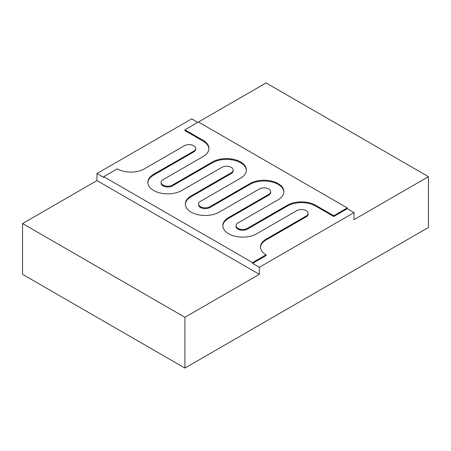 <?xml version="1.0" encoding="UTF-8"?>
<svg xmlns="http://www.w3.org/2000/svg" width="451" height="451" viewBox="0 0 451 451"><rect width="100%" height="100%" fill="white"/><g stroke="black" fill="none" stroke-linecap="round" stroke-linejoin="round"><path stroke-width="0.68" d="M197.763 122.39L191.675 118.872L96.965 173.55L103.73 177.457L103.73 176.679L252.56 262.606L252.56 263.384L259.325 267.291L354.035 212.613L354.035 219.643L428.45 176.679L428.45 227.451L184.91 368.061L22.55 274.321L22.55 223.549L96.965 180.586L259.325 274.321L184.91 317.284L184.91 368.061M259.325 267.291L259.325 274.321M428.45 176.679L266.09 82.939L184.91 129.809L203.125 140.323A19.872 11.472 0 0 1 208.943 148.435A19.872 11.472 0 0 1 203.125 156.548L163.053 179.684A6.624 3.822 180 0 0 161.114 182.384A6.624 3.822 180 0 0 165.201 185.919A6.624 3.822 180 0 0 172.423 185.09L212.489 161.954A19.872 11.472 180 0 1 234.142 159.468A19.872 11.472 180 0 1 246.409 170.066A19.872 11.472 180 0 1 240.592 178.179L200.52 201.315A6.624 3.822 180 0 0 198.581 204.015A6.624 3.822 180 0 0 202.668 207.55A6.624 3.822 180 0 0 209.89 206.721L249.955 183.585A19.872 11.472 0 0 1 271.615 181.099A19.872 11.472 0 0 1 283.876 191.698A19.872 11.472 0 0 1 278.058 199.81L237.987 222.946A6.624 3.822 0 0 0 236.048 225.652A6.624 3.822 0 0 0 240.141 229.181A6.624 3.822 0 0 0 247.357 228.353L287.428 205.222A19.872 11.472 180 0 1 315.525 205.222L333.74 215.736L347.27 207.922L198.44 121.995M96.965 173.55L96.965 180.586M354.035 212.613L347.27 208.706L347.27 207.922M103.73 176.679L117.26 168.866A19.134 11.05 0 0 0 144.32 168.866L184.391 145.735A6.624 3.822 180 0 1 191.607 144.901A6.624 3.822 180 0 1 195.695 148.435A6.624 3.822 180 0 1 193.755 151.141L153.69 174.272A19.872 11.472 0 0 0 147.866 182.384A19.872 11.472 0 0 0 160.133 192.983A19.872 11.472 0 0 0 181.787 190.497L221.858 167.366A6.624 3.822 0 0 1 229.074 166.537A6.624 3.822 0 0 1 233.167 170.066A6.624 3.822 0 0 1 231.222 172.772L191.156 195.909A19.872 11.472 0 0 0 185.333 204.015A19.872 11.472 0 0 0 197.6 214.614A19.872 11.472 0 0 0 219.254 212.128L259.325 188.997A6.624 3.822 180 0 1 266.541 188.168A6.624 3.822 180 0 1 270.634 191.698A6.624 3.822 180 0 1 268.695 194.404L228.623 217.54A19.872 11.472 180 0 0 222.8 225.652A19.872 11.472 180 0 0 235.067 236.251A19.872 11.472 180 0 0 256.72 233.759L296.792 210.628A6.624 3.822 0 0 1 304.013 209.8A6.624 3.822 0 0 1 308.101 213.334A6.624 3.822 0 0 1 306.161 216.035L266.09 239.171A19.134 11.05 180 0 0 260.486 246.979A19.134 11.05 180 0 0 266.09 254.792L252.56 262.606M184.91 317.284L22.55 223.549M347.27 208.706L333.74 216.514L333.74 215.736M333.74 216.514L315.525 206L315.525 205.222M236.048 225.652L236.048 226.43A6.624 3.822 0 0 0 240.141 229.965A6.624 3.822 0 0 0 247.357 229.136L287.428 206A19.872 11.472 180 0 1 315.525 206M283.865 192.092A19.872 11.472 0 0 0 271.299 181.809A19.872 11.472 0 0 0 249.955 184.369L209.89 207.505A6.624 3.822 180 0 1 202.668 208.334A6.624 3.822 180 0 1 198.581 204.799L198.581 204.015M161.114 182.384L161.114 183.168A6.624 3.822 180 0 0 165.201 186.703A6.624 3.822 180 0 0 172.423 185.874L212.489 162.738A19.872 11.472 180 0 1 233.832 160.178A19.872 11.472 180 0 1 246.398 170.461M208.931 148.824A19.872 11.472 0 0 0 203.125 141.107L184.91 130.593L184.91 129.809M195.695 148.435L195.695 149.219A6.624 3.822 180 0 1 193.755 151.919L153.69 175.056A19.872 11.472 0 0 0 147.877 182.779M185.344 204.41A19.872 11.472 0 0 1 191.156 196.687L231.222 173.55A6.624 3.822 0 0 0 233.167 170.85L233.167 170.066M270.634 191.698L270.634 192.481A6.624 3.822 180 0 1 268.695 195.187L228.623 218.318L228.623 217.54M222.817 226.041A19.872 11.472 180 0 1 228.623 218.318M260.498 247.374A19.134 11.05 180 0 1 266.09 239.949L306.161 216.818A6.624 3.822 0 0 0 308.101 214.112L308.101 213.334M252.56 263.384L266.09 255.576L266.09 254.792M287.428 206L287.428 205.222M247.357 229.136L247.357 228.353M249.955 184.369L249.955 183.585M209.89 207.505L209.89 206.721M212.489 162.738L212.489 161.954M172.423 185.874L172.423 185.09M203.125 141.107L203.125 140.323M193.755 151.919L193.755 151.141M153.69 175.056L153.69 174.272M231.222 173.55L231.222 172.772M191.156 196.687L191.156 195.909M268.695 195.187L268.695 194.404M306.161 216.818L306.161 216.035M266.09 239.949L266.09 239.171"/></g></svg>
